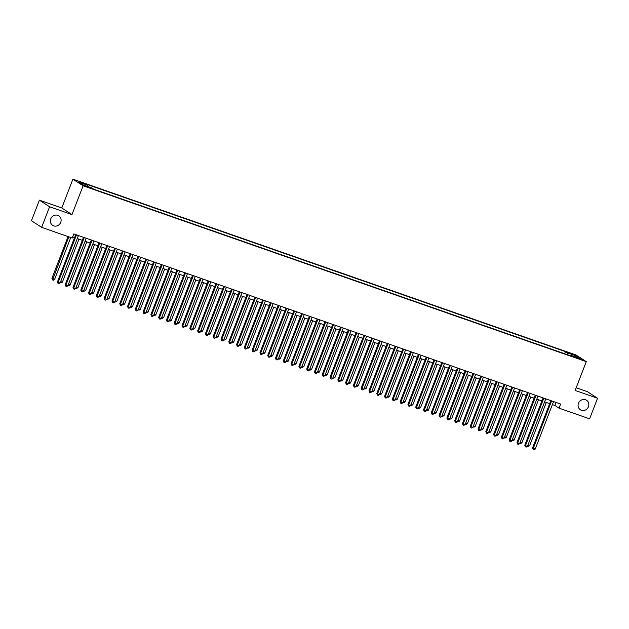 <?xml version="1.0" encoding="UTF-8"?>
<svg xmlns="http://www.w3.org/2000/svg" width="629" height="629" viewBox="0 0 629 629"><rect width="100%" height="100%" fill="white"/><g stroke="black" fill="none" stroke-linecap="round" stroke-linejoin="round"><path stroke-width="0.94" d="M60.73 222.344A5.669 5.26 -57 0 1 52.655 225.347A5.669 5.26 -57 0 1 50.76 218.861A5.669 5.26 -57 0 1 58.835 215.849A5.669 5.26 -57 0 1 60.73 222.344M588.437 406.751A5.669 5.26 -57 0 1 580.37 409.762A5.669 5.26 -57 0 1 578.468 403.268A5.669 5.26 -57 0 1 586.543 400.256A5.669 5.26 -57 0 1 588.437 406.751M88.642 187.521L85.112 185.932L88.642 187.521M39.391 200.148L49.589 206.776L71.981 214.599L61.784 207.971L39.391 200.148L31.45 220.724L41.648 227.352L72.225 238.029L73.813 233.917L560.628 404.038L559.039 408.15L589.609 418.835L597.55 398.259L587.352 391.631L576.195 387.739M61.784 207.971L72.901 179.171L576.07 355L586.275 361.628L83.099 185.791L72.901 179.171M578.468 358.176L575.055 357.138L578.468 358.687L581.888 359.717L578.468 358.176L578.295 358.624M567.319 354.685L567.397 352.869L565.463 351.619L85.654 183.951L87.588 185.201L79.018 182.206L83.209 184.926L91.779 187.922L93.705 189.18L573.514 356.847L571.58 355.589L571.179 356.03M567.397 352.869L575.96 355.865L580.15 358.585L571.58 355.589M49.589 206.776L41.648 227.352M71.981 214.599L83.099 185.791M586.275 361.628L575.158 390.436L597.55 398.259M552.388 404.589L554.904 405.461L559.039 408.15M72.642 236.936L74.552 237.605M77.257 238.548L82.336 240.325M85.049 241.277L90.128 243.046M92.833 243.997L97.92 245.774M100.624 246.717L105.703 248.494M108.416 249.438L113.495 251.215M116.2 252.158L121.287 253.935M123.992 254.879L129.071 256.656M131.783 257.607L136.863 259.384M139.567 260.327L144.654 262.104M147.359 263.048L152.438 264.825M155.151 265.768L160.23 267.545M162.935 268.489L168.022 270.266M170.726 271.217L175.805 272.986M178.518 273.937L183.597 275.714M186.302 276.658L191.389 278.435M194.094 279.378L199.173 281.155M201.885 282.099L206.965 283.876M209.669 284.827L214.756 286.596M217.461 287.547L222.54 289.324M225.245 290.268L230.332 292.045M233.037 292.988L238.124 294.765M240.828 295.709L245.908 297.486M248.612 298.429L253.699 300.206M256.404 301.157L261.491 302.934M264.196 303.878L269.275 305.655M271.98 306.598L277.067 308.375M279.771 309.319L284.858 311.096M287.563 312.039L292.642 313.816M295.347 314.767L300.434 316.536M303.139 317.488L308.226 319.265M310.93 320.208L316.01 321.985M318.714 322.929L323.801 324.706M326.506 325.649L331.585 327.426M334.298 328.377L339.377 330.146M342.082 331.098L347.169 332.875M349.873 333.818L354.953 335.595M357.665 336.539L362.744 338.316M365.449 339.259L370.536 341.036M373.241 341.979L378.32 343.756M381.032 344.708L386.112 346.485M388.816 347.428L393.903 349.205M396.608 350.149L401.687 351.925M404.4 352.869L409.479 354.646M412.184 355.589L417.271 357.366M419.975 358.318L425.055 360.087M427.767 361.038L432.846 362.815M435.551 363.759L440.638 365.535M443.343 366.479L448.422 368.256M451.135 369.199L456.214 370.976M458.918 371.928L464.005 373.697M466.71 374.648L471.789 376.425M474.502 377.369L479.581 379.145M482.286 380.089L487.373 381.866M490.077 382.809L495.157 384.586M497.869 385.53L502.948 387.307M505.653 388.258L510.74 390.035M513.445 390.979L518.524 392.755M521.237 393.699L526.316 395.476M529.02 396.419L534.107 398.196M536.812 399.14L541.891 400.917M544.604 401.868L549.683 403.637M556.067 402.442L554.904 405.461M564.645 353.75L565.463 351.619M87.588 185.201L87.533 186.443M574.945 356.769L575.96 355.865M550.847 400.618L532.574 447.974L533.266 448.422L551.609 400.885M535.216 449.098L534.005 449.829L533.227 449.562L533.266 448.422L535.216 449.098L553.559 401.569M533.227 449.562L532.574 447.974M527.99 444.923L529.697 445.521L546.31 402.466M529.697 445.521L528.494 446.252L527.605 445.906M543.063 397.898L524.79 445.253L525.474 445.702L543.818 398.165M527.424 446.378L526.221 447.109L525.443 446.842L525.474 445.702L527.424 446.378L545.768 398.841M525.443 446.842L524.79 445.253M535.271 395.177L516.999 442.533L517.691 442.981L536.034 395.444M519.633 443.657L518.43 444.389L517.651 444.113L517.691 442.981L519.633 443.657L537.976 396.121M517.651 444.113L516.999 442.533M527.479 392.457L509.207 439.805L509.899 440.253L528.242 392.716M511.849 440.937L510.646 441.668L509.86 441.393L509.899 440.253L511.849 440.937L530.192 393.4M509.86 441.393L509.207 439.805M519.696 389.728L501.423 437.084L502.107 437.532L520.45 389.996M504.057 438.216L502.854 438.948L502.076 438.672L502.107 437.532L504.057 438.216L522.4 390.68M502.076 438.672L501.423 437.084M520.199 442.203L521.913 442.8L538.526 399.745M521.913 442.8L520.71 443.531L519.813 443.186M519.931 443.256L519.939 442.863M512.407 439.474L514.121 440.08L530.734 397.017M514.121 440.08L512.918 440.811L512.03 440.465M512.14 440.536L512.148 440.143M504.623 436.754L506.329 437.352L522.943 394.297M506.329 437.352L505.126 438.083L504.238 437.745M504.348 437.815L504.364 437.422M496.831 434.034L498.545 434.631L515.159 391.576M498.545 434.631L497.342 435.362L496.446 435.016M496.564 435.095L496.572 434.702M511.904 387.008L493.631 434.364L494.323 434.812L512.666 387.275M496.265 435.496L495.062 436.227L494.284 435.952L494.323 434.812L496.265 435.496L514.608 387.959M494.284 435.952L493.631 434.364M489.04 431.313L490.754 431.911L507.367 388.856M490.754 431.911L489.551 432.642L488.662 432.296M504.112 384.288L485.84 431.643L486.531 432.092L504.875 384.555M488.481 432.768L487.278 433.499L486.492 433.232L486.531 432.092L488.481 432.768L506.825 385.231M486.492 433.232L485.84 431.643M481.256 428.593L482.962 429.19L499.583 386.135M482.962 429.19L481.759 429.921L480.87 429.576M480.981 429.646L480.996 429.253M496.328 381.567L478.056 428.923L478.74 429.371L497.083 381.834M480.69 430.047L479.487 430.779L478.708 430.511L478.74 429.371L480.69 430.047L499.033 382.511M478.708 430.511L478.056 428.923M473.464 425.864L475.178 426.47L491.792 383.407M475.178 426.47L473.975 427.201L473.087 426.855M473.197 426.926L473.205 426.533M488.536 378.847L470.264 426.195L470.956 426.643L489.299 379.106M472.898 427.327L471.695 428.058L470.917 427.783L470.956 426.643L472.898 427.327L491.241 379.79M470.917 427.783L470.264 426.195M465.672 423.144L467.386 423.742L484 380.687M467.386 423.742L466.183 424.473L465.295 424.135M465.405 424.205L465.413 423.812M480.745 376.126L462.472 423.474L463.164 423.922L481.507 376.386M465.114 424.606L463.911 425.338L463.125 425.062L463.164 423.922L465.114 424.606L483.457 377.07M463.125 425.062L462.472 423.474M457.888 420.424L459.595 421.021L476.216 377.966M459.595 421.021L458.392 421.752L457.503 421.406M457.613 421.485L457.629 421.092M472.961 373.398L454.688 420.754L455.372 421.202L473.716 373.665M457.322 421.886L456.119 422.617L455.341 422.342L455.372 421.202L457.322 421.886L475.666 374.349M455.341 422.342L454.688 420.754M450.097 417.703L451.811 418.301L468.424 375.246M451.811 418.301L450.608 419.032L449.719 418.686M465.169 370.678L446.897 418.033L447.589 418.482L465.932 370.945M449.531 419.158L448.328 419.889L447.549 419.622L447.589 418.482L449.531 419.158L467.874 371.621M447.549 419.622L446.897 418.033M442.305 414.983L444.019 415.58L460.632 372.525M444.019 415.58L442.816 416.312L441.928 415.966M457.377 367.957L439.105 415.313L439.797 415.761L458.14 368.224M441.747 416.437L440.544 417.169L439.757 416.901L439.797 415.761L441.747 416.437L460.09 368.901M439.757 416.901L439.105 415.313M434.521 412.262L436.227 412.86L452.849 369.797M436.227 412.86L435.024 413.591L434.136 413.245M434.246 413.316L434.262 412.923M449.593 365.237L431.321 412.593L432.005 413.033L450.348 365.504M433.955 413.717L432.752 414.448L431.974 414.173L432.005 413.033L433.955 413.717L452.298 366.18M431.974 414.173L431.321 412.593M426.729 409.534L428.443 410.132L445.057 367.077M428.443 410.132L427.24 410.863L426.352 410.525M426.462 410.595L426.47 410.202M441.802 362.516L423.529 409.864L424.221 410.312L442.564 362.776M426.163 410.996L424.96 411.728L424.182 411.452L424.221 410.312L426.163 410.996L444.506 363.46M424.182 411.452L423.529 409.864M418.938 406.814L420.652 407.411L437.265 364.356M420.652 407.411L419.449 408.142L418.56 407.804M418.67 407.875L418.686 407.482M434.01 359.788L415.738 407.144L416.429 407.592L434.773 360.055M418.379 408.276L417.176 409.007L416.398 408.732L416.429 407.592L418.379 408.276L436.723 360.739M416.398 408.732L415.738 407.144M411.154 404.093L412.86 404.691L429.481 361.636M412.86 404.691L411.657 405.422L410.768 405.076M410.879 405.155L410.894 404.761M426.226 357.068L407.954 404.423L408.638 404.872L426.981 357.335M410.588 405.548L409.385 406.279L408.606 406.012L408.638 404.872L410.588 405.548L428.931 358.019M408.606 406.012L407.954 404.423M403.362 401.373L405.076 401.97L421.689 358.915M405.076 401.97L403.873 402.702L402.985 402.356M418.434 354.347L400.162 401.703L400.854 402.151L419.197 354.614M402.796 402.827L401.593 403.559L400.815 403.291L400.854 402.151L402.796 402.827L421.139 355.291M400.815 403.291L400.162 401.703M395.57 398.652L397.284 399.25L413.898 356.195M397.284 399.25L396.081 399.981L395.193 399.635M395.303 399.706L395.319 399.313M410.643 351.627L392.37 398.983L393.062 399.431L411.405 351.894M395.012 400.107L393.809 400.838L393.031 400.571L393.062 399.431L395.012 400.107L413.355 352.57M393.031 400.571L392.37 398.983M387.786 395.924L389.493 396.529L406.114 353.467M389.493 396.529L388.29 397.261L387.401 396.915M387.511 396.985L387.527 396.592M402.859 348.906L384.586 396.254L385.27 396.702L403.614 349.166M387.22 397.386L386.017 398.118L385.239 397.843L385.27 396.702L387.22 397.386L405.563 349.85M385.239 397.843L384.586 396.254M379.995 393.204L381.709 393.801L398.322 350.746M381.709 393.801L380.506 394.532L379.617 394.194M379.727 394.265L379.735 393.872M395.067 346.178L376.795 393.534L377.486 393.982L395.83 346.445M379.429 394.666L378.226 395.397L377.447 395.122L377.486 393.982L379.429 394.666L397.772 347.129M377.447 395.122L376.795 393.534M372.203 390.483L373.917 391.081L390.53 348.026M373.917 391.081L372.714 391.812L371.825 391.466M371.936 391.545L371.951 391.152M387.275 343.458L369.003 390.813L369.695 391.262L388.038 343.725M371.645 391.946L370.442 392.677L369.663 392.402L369.695 391.262L371.645 391.946L389.988 344.409M369.663 392.402L369.003 390.813M364.419 387.763L366.133 388.36L382.747 345.305M366.133 388.36L364.922 389.092L364.034 388.746M379.491 340.737L361.219 388.093L361.903 388.541L380.246 341.004M363.853 389.217L362.65 389.949L361.872 389.681L361.903 388.541L363.853 389.217L382.196 341.681M361.872 389.681L361.219 388.093M356.627 385.042L358.341 385.64L374.955 342.585M358.341 385.64L357.138 386.371L356.25 386.025M356.36 386.096L356.368 385.703M371.7 338.017L353.427 385.373L354.119 385.821L372.462 338.284M356.061 386.497L354.858 387.228L354.08 386.961L354.119 385.821L356.061 386.497L374.404 338.96M354.08 386.961L353.427 385.373M348.836 382.314L350.55 382.919L367.163 339.857M350.55 382.919L349.347 383.651L348.458 383.305M348.568 383.376L348.584 382.982M363.908 335.296L345.636 382.644L346.327 383.092L364.671 335.556M348.277 383.776L347.074 384.508L346.296 384.233L346.327 383.092L348.277 383.776L366.621 336.24M346.296 384.233L345.636 382.644M341.052 379.594L342.766 380.191L359.379 337.136M342.766 380.191L341.555 380.922L340.666 380.584M340.776 380.655L340.792 380.262M356.124 332.576L337.852 379.924L338.536 380.372L356.879 332.835M340.486 381.056L339.283 381.787L338.504 381.512L338.536 380.372L340.486 381.056L358.829 333.519M338.504 381.512L337.852 379.924M333.26 376.873L334.974 377.471L351.587 334.416M334.974 377.471L333.771 378.202L332.883 377.856M332.993 377.935L333 377.542M348.332 329.848L330.06 377.203L330.752 377.652L349.095 330.115M332.694 378.336L331.491 379.067L330.712 378.792L330.752 377.652L332.694 378.336L351.037 330.799M330.712 378.792L330.06 377.203M325.468 374.153L327.182 374.75L343.796 331.695M327.182 374.75L325.979 375.482L325.091 375.136M340.541 327.127L322.268 374.483L322.96 374.931L341.303 327.394M324.91 375.607L323.707 376.339L322.929 376.071L322.96 374.931L324.91 375.607L343.253 328.071M322.929 376.071L322.268 374.483M317.684 371.432L319.398 372.03L336.012 328.975M319.398 372.03L318.188 372.761L317.299 372.415M332.757 324.407L314.484 371.763L315.168 372.211L333.512 324.674M317.118 372.887L315.915 373.618L315.137 373.351L315.168 372.211L317.118 372.887L335.461 325.35M315.137 373.351L314.484 371.763M309.893 368.712L311.607 369.309L328.22 326.247M311.607 369.309L310.404 370.041L309.515 369.695M309.625 369.766L309.633 369.372M324.965 321.686L306.693 369.042L307.384 369.482L325.728 321.954M309.326 370.166L308.124 370.898L307.345 370.623L307.384 369.482L309.326 370.166L327.67 322.63M307.345 370.623L306.693 369.042M302.101 365.984L303.815 366.581L320.428 323.526M303.815 366.581L302.612 367.32L301.723 366.974M301.834 367.045L301.849 366.652M317.173 318.966L298.901 366.314L299.593 366.762L317.936 319.225M301.543 367.446L300.34 368.177L299.561 367.902L299.593 366.762L301.543 367.446L319.886 319.909M299.561 367.902L298.901 366.314M294.317 363.263L296.031 363.861L312.644 320.806M296.031 363.861L294.82 364.592L293.932 364.254M294.042 364.325L294.058 363.932M309.389 316.238L291.117 363.593L291.801 364.042L310.144 316.505M293.751 364.726L292.548 365.457L291.77 365.182L291.801 364.042L293.751 364.726L312.094 317.189M291.77 365.182L291.117 363.593M286.525 360.543L288.239 361.14L304.853 318.085M288.239 361.14L287.036 361.872L286.148 361.526M286.258 361.604L286.266 361.211M301.598 313.517L283.325 360.873L284.017 361.321L302.36 313.785M285.959 361.997L284.756 362.736L283.978 362.461L284.017 361.321L285.959 361.997L304.302 314.469M283.978 362.461L283.325 360.873M278.733 357.822L280.448 358.42L297.061 315.365M280.448 358.42L279.245 359.151L278.356 358.805M293.806 310.797L275.533 358.153L276.225 358.601L294.569 311.064M278.175 359.277L276.972 360.008L276.194 359.741L276.225 358.601L278.175 359.277L296.518 311.74M276.194 359.741L275.533 358.153M270.95 355.102L272.664 355.7L289.277 312.644M272.664 355.7L271.453 356.431L270.564 356.085M270.674 356.156L270.69 355.762M286.022 308.076L267.75 355.432L268.434 355.88L286.777 308.344M270.384 356.557L269.181 357.288L268.402 357.02L268.434 355.88L270.384 356.557L288.727 309.02M268.402 357.02L267.75 355.432M263.158 352.374L264.872 352.979L281.485 309.916M264.872 352.979L263.669 353.71L262.78 353.364M262.891 353.435L262.898 353.042M278.23 305.356L259.958 352.704L260.65 353.152L278.993 305.615M262.592 353.836L261.389 354.567L260.61 354.292L260.65 353.152L262.592 353.836L280.935 306.299M260.61 354.292L259.958 352.704M255.366 349.653L257.08 350.251L273.694 307.196M257.08 350.251L255.877 350.982L254.989 350.644M255.099 350.715L255.115 350.322M270.439 302.628L252.166 349.983L252.858 350.432L271.201 302.895M254.808 351.116L253.605 351.847L252.827 351.572L252.858 350.432L254.808 351.116L273.151 303.579M252.827 351.572L252.166 349.983M247.582 346.933L249.296 347.53L265.91 304.475M249.296 347.53L248.085 348.262L247.197 347.916M247.307 347.994L247.323 347.601M262.655 299.907L244.382 347.263L245.066 347.711L263.409 300.175M247.016 348.395L245.813 349.126L245.035 348.851L245.066 347.711L247.016 348.395L265.359 300.859M245.035 348.851L244.382 347.263M239.791 344.212L241.505 344.81L258.118 301.755M241.505 344.81L240.302 345.541L239.413 345.195M254.863 297.187L236.59 344.543L237.282 344.991L255.626 297.454M239.224 345.667L238.021 346.398L237.243 346.131L237.282 344.991L239.224 345.667L257.568 298.13M237.243 346.131L236.59 344.543M231.999 341.492L233.713 342.09L250.326 299.034M233.713 342.09L232.51 342.821L231.621 342.475M247.071 294.466L228.799 341.822L229.491 342.27L247.834 294.734M231.441 342.947L230.238 343.678L229.459 343.41L229.491 342.27L231.441 342.947L249.784 295.41M229.459 343.41L228.799 341.822M224.215 338.764L225.929 339.369L242.542 296.306M225.929 339.369L224.726 340.1L223.83 339.754M223.94 339.825L223.955 339.432M239.287 291.746L221.015 339.094L221.699 339.542L240.042 292.005M223.649 340.226L222.446 340.957L221.667 340.682L221.699 339.542L223.649 340.226L241.992 292.689M221.667 340.682L221.015 339.094M216.423 336.043L218.137 336.641L234.751 293.586M218.137 336.641L216.934 337.372L216.046 337.034M216.156 337.105L216.164 336.712M231.496 289.026L213.223 336.373L213.915 336.822L232.258 289.285M215.857 337.506L214.654 338.237L213.876 337.962L213.915 336.822L215.857 337.506L234.2 289.969M213.876 337.962L213.223 336.373M208.631 333.323L210.345 333.92L226.959 290.865M210.345 333.92L209.143 334.652L208.254 334.306M208.364 334.384L208.38 333.991M223.712 286.297L205.439 333.653L206.123 334.101L224.467 286.565M208.073 334.785L206.87 335.516L206.092 335.241L206.123 334.101L208.073 334.785L226.416 287.249M206.092 335.241L205.439 333.653M200.848 330.602L202.562 331.2L219.175 288.145M202.562 331.2L201.359 331.931L200.462 331.585M215.92 283.577L197.648 330.933L198.339 331.381L216.675 283.844M200.281 332.057L199.078 332.788L198.3 332.521L198.339 331.381L200.281 332.057L218.625 284.52M198.3 332.521L197.648 330.933M193.056 327.882L194.77 328.48L211.383 285.424M194.77 328.48L193.567 329.211L192.678 328.865M208.128 280.856L189.856 328.212L190.548 328.66L208.891 281.124M192.498 329.337L191.287 330.068L190.508 329.8L190.548 328.66L192.498 329.337L210.833 281.8M190.508 329.8L189.856 328.212M185.264 325.162L186.978 325.759L203.592 282.696M186.978 325.759L185.775 326.49L184.887 326.144M184.997 326.215L185.012 325.822M200.344 278.136L182.072 325.492L182.756 325.932L201.099 278.403M184.706 326.616L183.503 327.347L182.725 327.072L182.756 325.932L184.706 326.616L203.049 279.079M182.725 327.072L182.072 325.492M177.48 322.433L179.194 323.031L195.808 279.976M179.194 323.031L177.991 323.77L177.095 323.424M177.205 323.495L177.221 323.102M192.553 275.416L174.28 322.763L174.972 323.212L193.307 275.675M176.914 323.896L175.711 324.627L174.933 324.352L174.972 323.212L176.914 323.896L195.257 276.359M174.933 324.352L174.28 322.763M169.688 319.713L171.403 320.31L188.016 277.255M171.403 320.31L170.2 321.042L169.311 320.704M169.421 320.774L169.429 320.381M184.761 272.687L166.488 320.043L167.18 320.491L185.524 272.955M169.13 321.175L167.919 321.906L167.141 321.631L167.18 320.491L169.13 321.175L187.466 273.639M167.141 321.631L166.488 320.043M161.897 316.992L163.611 317.59L180.224 274.535M163.611 317.59L162.408 318.321L161.519 317.975M161.629 318.054L161.645 317.661M176.977 269.967L158.705 317.323L159.389 317.771L177.732 270.234M161.338 318.447L160.136 319.186L159.357 318.911L159.389 317.771L161.338 318.447L179.682 270.918M159.357 318.911L158.705 317.323M154.113 314.272L155.827 314.87L172.44 271.814M155.827 314.87L154.624 315.601L153.728 315.255M169.185 267.246L150.913 314.602L151.605 315.05L169.94 267.514M153.547 315.727L152.344 316.458L151.565 316.19L151.605 315.05L153.547 315.727L171.89 268.19M151.565 316.19L150.913 314.602M146.321 311.552L148.035 312.149L164.649 269.094M148.035 312.149L146.832 312.88L145.944 312.534M146.054 312.605L146.062 312.212M161.394 264.526L143.121 311.882L143.813 312.33L162.156 264.793M145.763 313.006L144.552 313.737L143.774 313.47L143.813 312.33L145.763 313.006L164.098 265.469M143.774 313.47L143.121 311.882M138.529 308.823L140.243 309.429L156.857 266.366M140.243 309.429L139.04 310.16L138.152 309.814M138.262 309.885L138.278 309.492M153.61 261.806L135.337 309.154L136.021 309.602L154.364 262.065M137.971 310.286L136.768 311.017L135.99 310.742L136.021 309.602L137.971 310.286L156.314 262.749M135.99 310.742L135.337 309.154M130.746 306.103L132.46 306.7L149.073 263.645M132.46 306.7L131.257 307.432L130.36 307.094M130.478 307.164L130.486 306.771M145.818 259.077L127.545 306.433L128.237 306.881L146.573 259.345M130.179 307.565L128.976 308.296L128.198 308.021L128.237 306.881L130.179 307.565L148.523 260.029M128.198 308.021L127.545 306.433M122.954 303.382L124.668 303.98L141.281 260.925M124.668 303.98L123.465 304.711L122.576 304.365M122.686 304.444L122.694 304.051M138.026 256.357L119.754 303.713L120.446 304.161L138.789 256.624M122.396 304.845L121.185 305.576L120.406 305.301L120.446 304.161L122.396 304.845L140.731 257.308M120.406 305.301L119.754 303.713M115.162 300.662L116.876 301.26L133.49 258.204M116.876 301.26L115.673 301.991L114.785 301.645M130.242 253.636L111.97 300.992L112.654 301.44L130.997 253.904M114.604 302.117L113.401 302.848L112.622 302.58L112.654 301.44L114.604 302.117L132.947 254.58M112.622 302.58L111.97 300.992M107.378 297.942L109.092 298.539L125.706 255.484M109.092 298.539L107.889 299.27L106.993 298.924M122.451 250.916L104.178 298.272L104.87 298.72L123.213 251.183M106.812 299.396L105.609 300.127L104.831 299.86L104.87 298.72L106.812 299.396L125.155 251.859M104.831 299.86L104.178 298.272M99.586 295.213L101.3 295.819L117.914 252.756M101.3 295.819L100.097 296.55L99.209 296.204M99.319 296.275L99.327 295.882M114.659 248.196L96.386 295.544L97.078 295.992L115.422 248.455M99.028 296.676L97.817 297.407L97.039 297.132L97.078 295.992L99.028 296.676L117.371 249.139M97.039 297.132L96.386 295.544M91.803 292.493L93.509 293.09L110.122 250.035M93.509 293.09L92.306 293.822L91.417 293.484M91.527 293.554L91.543 293.161M106.875 245.475L88.603 292.823L89.287 293.271L107.63 245.735M91.236 293.955L90.033 294.687L89.255 294.411L89.287 293.271L91.236 293.955L109.58 246.419M89.255 294.411L88.603 292.823M84.011 289.772L85.725 290.37L102.338 247.315M85.725 290.37L84.522 291.101L83.626 290.755M83.743 290.834L83.751 290.441M99.083 242.747L80.811 290.103L81.503 290.551L99.846 243.014M83.445 291.235L82.242 291.966L81.463 291.691L81.503 290.551L83.445 291.235L101.788 243.698M81.463 291.691L80.811 290.103M76.219 287.052L77.933 287.65L94.547 244.595M77.933 287.65L76.73 288.381L75.842 288.035M91.291 240.026L73.019 287.382L73.711 287.83L92.054 240.294M75.661 288.507L74.45 289.238L73.672 288.97L73.711 287.83L75.661 288.507L94.004 240.97M73.672 288.97L73.019 287.382M68.435 284.332L70.141 284.929L86.755 241.874M70.141 284.929L68.938 285.66L68.05 285.314M83.508 237.306L65.235 284.662L65.919 285.11L84.262 237.573M67.869 285.786L66.666 286.517L65.888 286.25L65.919 285.11L67.869 285.786L86.212 238.249M65.888 286.25L65.235 284.662M60.643 281.611L62.357 282.209L78.971 239.154M62.357 282.209L61.155 282.94L60.258 282.594M60.376 282.665L60.384 282.272M75.716 234.586L57.443 281.941L58.135 282.39L76.479 234.853M60.077 283.066L58.874 283.797L58.096 283.522L58.135 282.39L60.077 283.066L78.421 235.529M58.096 283.522L57.443 281.941M68.05 236.575L51.932 278.356L52.616 278.804L54.566 279.48L70.755 237.518M68.813 236.842L52.584 279.944L51.932 278.356M54.566 279.48L53.363 280.219L52.584 279.944"/></g></svg>
